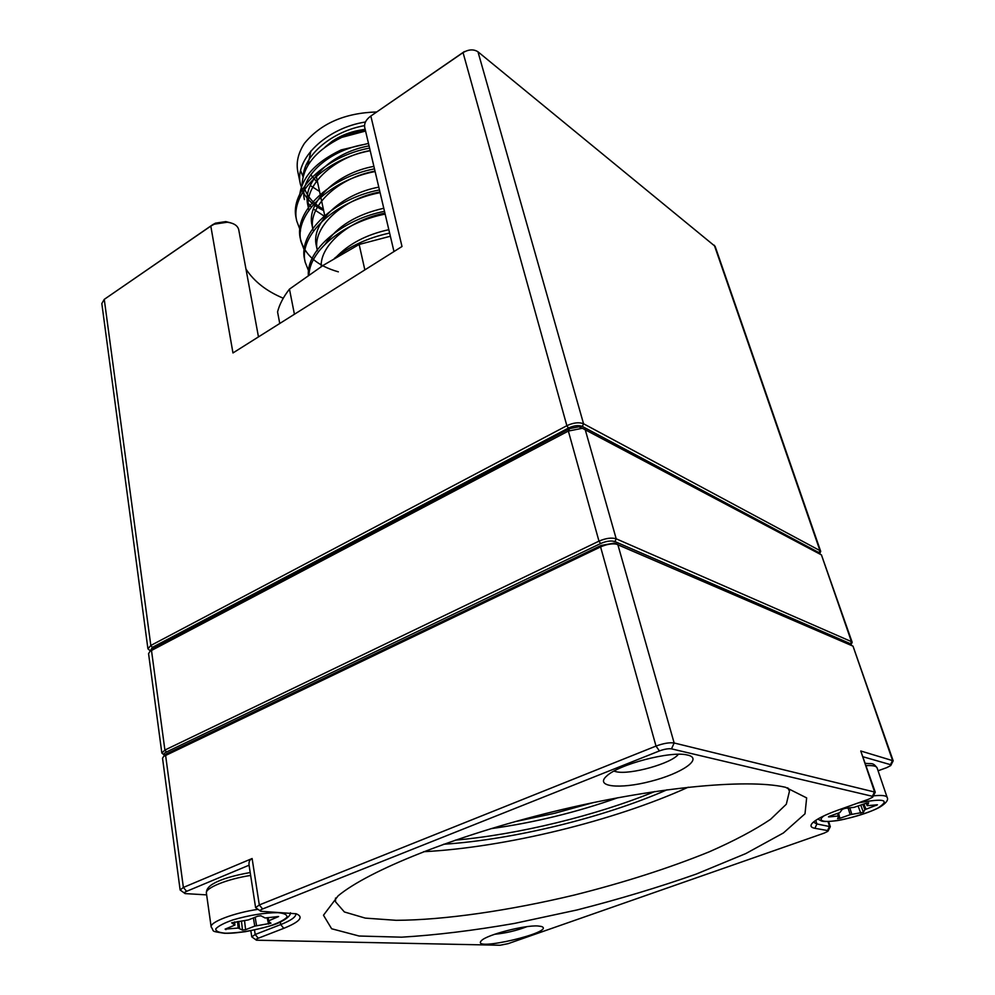 <?xml version="1.0" encoding="UTF-8"?>
<svg xmlns="http://www.w3.org/2000/svg" width="995" height="995" viewBox="0 0 995 995"><rect width="100%" height="100%" fill="white"/><g stroke="black" fill="none" stroke-linecap="round" stroke-linejoin="round"><path stroke-width="1.49" d="M151.8 649.287L569.538 428.634L578.879 426.793L580.657 427.34M850.874 645.183L850.501 643.74L614.96 541.578C611.141 540.422 606.365 541.069 600.607 543.531L166.463 751.984C163.926 753.277 163.292 754.397 164.548 755.329M179.249 747.693L589.376 551.093M164.075 754.906L161.849 753.066L164.896 750.056L598.978 541.143C605.88 538.196 611.626 537.412 616.203 538.817L851.459 641.638L852.168 642.285L851.123 644.611M852.168 642.285L821.435 554.887L582.398 428.285L568.356 431.059L150.083 651.215L148.566 653.665L161.849 753.066M225.119 929.131L234.907 925.076L231.661 922.813L248.377 919.915L257.755 916.196L260.926 915.798L265.118 917.987L278.612 916.532L268.103 921.059L270.988 923.236L254.745 926.109L245.603 929.691L242.506 930.101L238.191 928.049L225.119 929.131M829.469 816.248L839.879 812.554L842.243 809.345L844.942 808.388L854.096 807.331L866.359 803.164L868.71 802.828L867.155 805.701L877.441 804.793L864.891 809.656L863.411 812.293L850.19 814.669L839.879 818.3L837.566 818.624L838.897 815.937L829.146 816.92L828.462 816.845L829.469 816.248M150.245 650.842L147.919 648.79L150.83 645.469L566.864 425.698C573.456 422.639 579.015 422.004 583.555 423.771L819.967 550.621L820.701 551.392L819.669 553.879M820.701 551.392L715.131 246.362L477.973 51.79C473.657 49.041 468.67 49.315 463.048 52.611L370.837 116.029C366.011 119.549 363.983 123.392 364.742 127.559L393.846 250.976M402.005 246.499L232.967 352.951L402.005 246.499L370.837 116.029L464.379 51.553L463.048 52.611L566.864 425.698L568.443 428.061L152.347 647.384L150.332 650.941M258.364 336.335L238.725 229.696C237.668 225.591 233.837 223.104 227.246 222.221L214.323 224.173L210.803 226.089L104.264 299.358L101.826 303.537L147.919 648.79M819.656 553.941L819.034 552.66L582.349 426.445C578.58 424.977 573.941 425.512 568.443 428.061M152.347 647.384L150.83 645.469L104.264 299.358L212.681 224.683L215.492 223.154L225.79 221.599L230.591 222.818M283.252 298.214C266.498 291.199 254.073 281.485 245.976 269.073M390.363 236.238L359.145 244.459L323.425 265.217L289.458 289.135C283.463 296.759 279.495 304.358 277.555 311.92L279.657 322.915M294.309 313.686L289.458 289.135M364.717 269.322L359.145 244.459M310.9 150.966L307.803 165.556M310.701 174.784L317.703 182.856M325.091 147.061L332.094 141.34C341.658 134.897 352.69 130.905 365.165 129.35M376.558 111.962C344.904 112.97 320.875 123.43 304.458 143.33C298.152 153.031 295.95 162.546 297.853 171.886M319.557 191.488L310.278 185.493M303.052 176.762L300.627 170.63M365.451 121.999C326.484 128.007 293.911 159.337 300.44 184.311L302.617 190.928M303.885 193.403C308.102 200.617 314.694 206.351 323.661 210.592M365.563 131.041L341.72 137.397L348.884 134.288L365.252 129.723M348.884 134.288L365.451 130.519M368.486 143.429L341.136 149.922C314.084 162.869 300.154 179.187 299.358 198.863M362.528 144.76C326.372 151.626 298.998 178.491 304.42 199.56M324.967 216.649L313.363 209M311.298 207.01L307.393 202.209M302.02 185.269C302.928 166.003 316.161 150.046 341.72 137.397M370.215 150.73C325.502 158.964 289.732 193.789 296.746 221.027L300.515 230.964M375.115 171.538C330.153 179.921 293.948 214.559 300.95 241.486L304.843 251.561M380.09 192.657C334.793 201.201 298.251 235.678 305.191 262.245L309.221 272.443M385.152 214.099C345.141 221.897 310.365 249.496 309.022 274.185M334.432 258.364C349.556 246.225 367.939 237.78 389.617 233.054M308.338 275.329C306.448 249.869 342.243 219.485 384.493 211.338M304.955 260.939L304.644 259.583C297.716 232.929 334.183 198.502 379.456 189.933M338.337 271.834C317.144 265.814 304.495 254.832 300.403 238.875C293.401 211.91 329.544 177.247 374.481 168.864M296.746 221.027L296.224 218.44C289.172 191.127 324.979 156.327 369.58 148.081M364.556 125.631C332.666 131.216 304.42 154.449 303.164 176.326M304.507 188.378C307.517 197.01 313.798 203.925 323.35 209.112M369.07 145.879C332.119 152.359 301.734 181.824 307.853 205.181L308.811 209.808C302.716 186.488 333.138 157.11 370.165 150.543M373.896 166.376C336.658 173.006 306.037 202.333 312.082 225.417L313.064 230.106C306.995 207.047 337.765 177.806 375.015 171.115M378.796 187.159C341.36 193.938 310.365 223.091 316.385 245.927L317.38 250.69C311.385 227.917 342.392 198.826 379.928 191.973M383.772 208.266C356.633 214.398 337.193 226.263 325.44 243.862M388.821 229.683C366.409 234.571 348.698 243.875 335.701 257.618M321.211 266.648C319.88 244.957 350.153 219.646 384.928 213.141M260.143 910.835L255.603 907.639L259.309 904.94L656.004 746.076C663.466 743.352 669.511 742.32 674.15 742.991L875.264 792.194L860.762 750.989L893.174 760.802L853.014 646.141L616.266 544.091C611.539 543.444 606.316 544.377 600.582 546.914L163.677 756.399L162.533 758.24L180.132 889.99L183.378 887.44L252.121 858.536C249.67 859.668 248.65 861.881 249.073 865.202L186.612 891.321C184.374 892.328 183.876 893.075 185.12 893.597L206.637 894.878M868.598 799.234L872.677 797.194L872.428 796.311L671.501 748.862C668.404 748.439 664.374 749.123 659.411 750.926L262.618 908.97C260.13 910.027 259.521 910.798 260.789 911.283L296.162 913.771C304.072 916.93 299.943 921.78 283.774 928.335L258.265 938.223C256.038 939.131 255.441 939.79 256.486 940.2L500.037 945.25L508.109 943.658L824.233 833.101L827.89 831.298L827.566 830.551L814.917 828.3C810.602 827.492 809.855 825.651 812.666 822.765C816.733 818.972 825.278 814.731 838.287 810.017L868.598 799.234M785.503 787.281L806.646 797.903L805.005 813.798L783.413 832.964L745.802 853.573L696.276 874.07C658.74 887.279 618.99 899.244 577.013 909.965L514.502 923.41C473.458 930.549 435.835 935.138 401.619 937.178L359.108 936.021L331.633 928.758L323.474 915.226L338.064 895.898C368.349 870.6 455.188 835.539 553.979 811.485C652.757 787.381 745.989 778.538 784.533 787.07L785.503 787.281M687.732 755.093L687.172 754.981C670.804 750.703 618.591 764.384 606.739 775.988C594.189 786.834 619.748 789.47 650.643 781.349C681.625 773.55 703.54 758.65 687.732 755.093M537.76 925.972C524.489 925.051 486.941 934.778 481.592 940.499C468.844 952.663 557.946 931.643 541.268 926.432L537.76 925.972M514.95 821.683L554.439 813.338L593.318 802.579M335.514 898.062L335.526 901.806L344.369 911.955L365.289 918.111L396.122 920.313C444.255 920.114 509.191 910.612 574.351 895.04C623.964 882.577 668.963 868.162 709.336 851.782C734.173 840.862 754.583 830.041 770.578 819.32L786.311 804.221L789.483 791.137L787.779 787.816M423.609 851.708C504.925 847.529 614.114 820.912 688.241 787.194M443.583 844.257C512.96 839.718 603.393 817.666 667.073 789.781M455.262 840.166C518.557 834.482 596.017 815.601 654.822 791.522M490.908 828.673C534.278 822.641 576.602 812.318 617.883 797.729M494.627 934.28C505.734 933.198 516.492 930.661 526.927 926.668M614.002 771.113L616.191 771.734C630.046 775.105 671.849 763.426 678.341 754.297M878.063 770.789L886.819 767.605L890.736 765.565L890.537 764.67L863.324 756.859M813.4 822.106L816.895 823.947L830.315 826.708L828.114 830.887M255.976 939.852L251.772 936.867L255.193 934.504L280.702 924.579C290.975 920.512 296.025 916.955 295.888 913.907L295.838 913.671M164.187 755.765L166.687 753.712L601.154 545.447L614.189 543.108L853.014 646.141L892.515 760.329L890.537 764.67M875.264 792.194L872.938 796.684M893.174 760.802L890.998 765.08M184.473 893.137L180.132 889.99M585.072 429.106L616.203 538.817L614.96 541.578M850.501 643.74L851.459 641.638L821.435 554.887M153.653 647.67L151.476 650.357L164.896 750.056L166.463 751.984M600.607 543.531L598.978 541.143L568.356 431.059L569.538 428.634M250.641 875.438C227.407 878.933 204.933 888.025 206.4 893.162L211.164 926.979C209.646 922.104 233.974 912.838 257.954 909.343M225.79 933.223C239.21 932.974 253.775 930.599 269.496 926.059C278.214 923.024 284.01 920.101 286.871 917.315C287.48 914.853 284.508 913.298 277.953 912.651C264.434 912.726 249.434 915.139 232.954 919.902C223.987 923.074 218.266 926.059 215.753 928.87C215.629 931.258 218.975 932.701 225.79 933.223M255.155 917.228L256.561 925.661M268.588 924.106L267.133 917.726M254.745 926.109L253.389 917.925M244.534 920.624L245.603 929.691M238.8 921.358L239.496 928.086M242.506 930.101L241.437 921.009M238.191 928.049L237.519 921.519M225.902 928.82L225.927 929.641M234.845 924.989L234.571 921.892M268.041 917.614L268.7 920.624M268.115 920.984L267.406 917.688M873.374 795.863C881.694 794.993 886.284 795.515 887.142 797.418L877.068 767.829C876.334 766.038 872.739 765.304 866.284 765.628M823.959 815.838C820.216 818.611 820.166 820.377 823.798 821.149C832.778 823.002 863.561 815.564 877.814 808.089C890.637 799.756 884.07 798.04 858.138 802.953M849.792 807.828L851.832 814.271M860.762 813.226L858.125 806.087M850.19 814.669L848.088 808.027M838.549 813.039L839.879 818.3M838.897 815.937L838.163 813.164L838.86 815.888M838.225 815.863L837.566 813.375M866.21 803.226L867.167 805.627M863.946 804.022L865.911 809.122M876.396 805.428L876.11 804.806M864.891 809.656L862.876 804.408M860.774 805.154L863.411 812.293M232.967 352.951L210.803 226.089L212.681 224.683M477.973 51.79L583.555 423.771L582.349 426.445M819.034 552.66L819.967 550.621L714.311 245.218M615.507 543.494L617.833 544.563L674.15 742.991L671.501 748.862M872.428 796.311L874.518 791.721L860.762 750.989M659.411 750.926L656.004 746.076L600.582 546.914L601.154 545.447M166.687 753.712L165.593 755.255L183.378 887.44L186.612 891.321M252.121 858.536L259.309 904.94L262.618 908.97M815.751 820.34L816.895 823.947L814.917 828.3M827.566 830.551L829.519 826.273L827.989 821.522M254.509 930.002L255.193 934.504L258.265 938.223M283.774 928.335L280.702 924.579L280.304 922.042M152.72 648.255L150.083 651.215M578.879 426.793L582.398 428.285M234.621 921.892L234.907 925.076M267.369 917.701L268.103 921.059M211.164 926.979C214.908 931.842 209.373 930.922 224.472 933.285C229.472 933.335 232.233 933.409 245.516 931.656C264.658 927.837 276.56 924.492 281.212 921.606C287.468 918.31 290.552 915.363 290.465 912.751M250.193 872.528C233.477 875.513 221.387 879.132 213.925 883.373C208.726 886.147 206.214 889.406 206.4 893.162M866.172 803.239L867.155 805.701M817.828 819.047L821.46 820.999C823.537 821.696 828.114 821.659 835.178 820.875C843.573 820.141 870.799 812.641 880.227 806.87C886.309 803.002 888.61 799.856 887.142 797.418M877.068 767.829C872.702 761.996 871.583 764.21 865.501 763.314M215.492 223.154L214.323 224.173M225.79 221.599L227.246 222.221M297.841 171.874L300.428 184.324M316.174 175.692L325.328 218.328M329.556 238.029L329.93 239.783M302.654 191.152L302.853 192.072M300.403 238.875L300.938 241.486M304.644 259.583L305.191 262.245M249.073 865.227L255.603 907.639M250.839 930.735L251.772 936.867M828.636 821.497L830.315 826.708M614.189 543.108L616.266 544.091M165.095 754.67L163.677 756.399"/></g></svg>
